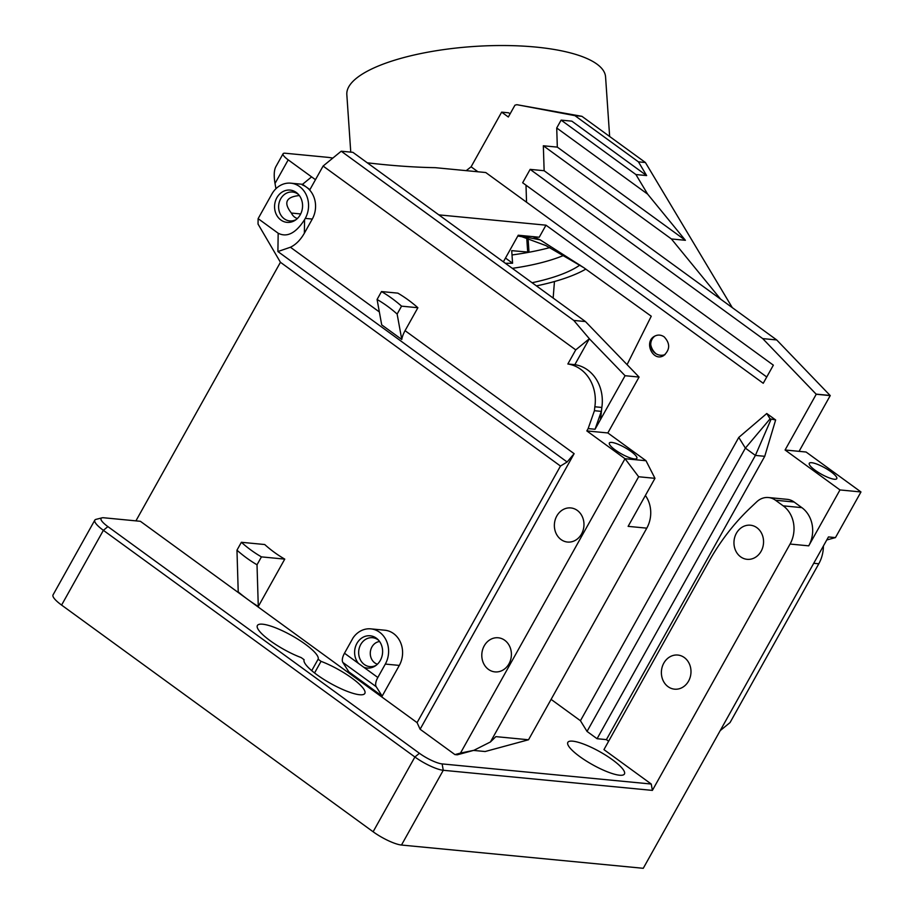 <?xml version="1.0" encoding="UTF-8"?>
<svg xmlns="http://www.w3.org/2000/svg" width="914" height="914" viewBox="0 0 914 914"><rect width="100%" height="100%" fill="white"/><g stroke="black" fill="none" stroke-linecap="round" stroke-linejoin="round"><path stroke-width="1.37" d="M564.258 255.177A101.888 30.927 -3.9 0 1 512.32 268.339M579.933 265.037A101.888 30.927 -3.9 0 1 532.085 282.723M505.419 263.323L512.571 263.221L511.714 250.653L527.698 252.047L526.738 238.028M536.427 285.888A113.93 34.583 176.1 0 0 585.828 269.104M523.322 236.955L517.804 236.018M512.571 263.221L505.488 258.034M512.011 254.96A115.781 35.143 176.1 0 0 528.212 252.401A115.781 35.143 176.1 0 0 550.022 247.545M528.075 238.474L529.012 252.253M297.37 218.526A11.574 9.985 95.5 0 1 294.731 217.189A11.574 9.985 95.5 0 1 291.395 213.053L291.383 213.053C283.283 202.725 285.945 196.887 299.358 195.55M291.395 213.053L300.683 213.945M615.179 449.928A15.744 3.61 29.2 0 0 636.715 458.554A15.744 3.61 29.2 0 0 624.868 447.54A15.744 3.61 29.2 0 0 609.272 443.221A15.744 3.61 29.2 0 0 615.179 449.928M639.069 377.059L585.451 321.557L573.786 320.437L341.219 151.21L323.099 166.051L575.74 349.879L567.857 363.989A37.691 32.516 95.5 0 1 594.843 406.776L594.42 410.706L588.148 428.586L595.048 429.26L625.073 375.711L639.069 377.059L607.833 432.95L646.004 460.725L625.016 458.714L460.485 753.09L473.898 750.314L490.43 741.962L638.646 476.754L625.016 458.714L586.834 430.928L607.833 432.95M595.048 429.26L601.332 411.38L600.441 419.617M575.74 349.879L589.336 338.751L625.073 375.711M589.336 338.751L574.849 364.663A37.691 32.516 95.5 0 1 601.835 407.45L600.532 419.629M378.59 640.234A14.51 12.51 -84.5 0 0 375.962 638.612A14.51 12.51 -84.5 0 0 360.105 645.752A14.51 12.51 -84.5 0 0 364.298 664.489A14.51 12.51 -84.5 0 0 373.289 666.375A14.51 12.51 -84.5 0 0 376.191 665.278M377.413 664.204A11.574 9.985 95.5 0 1 374.774 662.867A11.574 9.985 95.5 0 1 370.604 650.414A11.574 9.985 95.5 0 1 379.596 641.525M381.504 291.566L377.082 299.472A143.567 123.836 95.5 0 1 397.133 314.062L401.554 306.156A152.832 131.833 -84.5 0 0 381.504 291.566L397.83 293.131A152.832 131.833 95.5 0 1 417.881 307.732L401.554 306.156M298.547 194.556A14.51 12.51 -84.5 0 0 295.919 192.934A14.51 12.51 -84.5 0 0 280.061 200.063A14.51 12.51 -84.5 0 0 284.254 218.8A14.51 12.51 -84.5 0 0 293.245 220.685A14.51 12.51 -84.5 0 0 296.147 219.589M377.825 677.48L344.487 653.224A11.574 5.221 126 0 0 342.864 662.456L348.817 671.847L382.166 696.114L376.214 686.722A11.574 5.221 -54 0 1 377.825 677.48L385.32 664.078A23.158 19.971 -84.5 0 0 370.833 628.866A23.158 19.971 -84.5 0 0 353.078 637.858L344.487 653.224M363.783 667.266A16.212 13.984 -84.5 0 0 375.243 665.952A16.212 13.984 -84.5 0 0 377.802 639.4A16.212 13.984 -84.5 0 0 358.494 641.057A16.212 13.984 -84.5 0 0 358.448 663.381M567.857 363.989L574.849 364.663M594.843 406.776L601.835 407.45M594.42 410.706L601.332 411.38M504.734 640.28A17.138 14.784 95.5 0 1 510.526 660.194A17.138 14.784 95.5 0 1 494.954 671.893A17.138 14.784 95.5 0 1 481.884 653.419A17.138 14.784 95.5 0 1 498.244 637.778A17.138 14.784 95.5 0 1 504.734 640.28M577.305 510.423A17.138 14.784 95.5 0 1 583.098 530.337A17.138 14.784 95.5 0 1 567.525 542.048A17.138 14.784 95.5 0 1 554.455 523.573A17.138 14.784 95.5 0 1 570.804 507.933A17.138 14.784 95.5 0 1 577.305 510.423M775.643 419.972L770.068 418.863L745.378 448.123L755.398 455.412L764.732 456.315L606.405 739.62L597.071 738.718L587.039 731.429L745.378 448.123L738.775 437.418L766.766 413.516L775.643 419.972L764.732 456.315M770.97 419.526L755.398 455.412L597.071 738.718M815.094 470.219A15.744 3.61 29.2 0 0 836.63 478.845A15.744 3.61 29.2 0 0 824.782 467.819A15.744 3.61 29.2 0 0 809.198 463.512A15.744 3.61 29.2 0 0 815.094 470.219M684.323 657.554A17.138 14.784 95.5 0 1 690.116 677.468A17.138 14.784 95.5 0 1 674.543 689.167A17.138 14.784 95.5 0 1 661.473 670.693A17.138 14.784 95.5 0 1 677.834 655.052A17.138 14.784 95.5 0 1 684.323 657.554M756.895 527.698A17.138 14.784 95.5 0 1 762.676 547.612A17.138 14.784 95.5 0 1 747.115 559.322A17.138 14.784 95.5 0 1 734.045 540.848A17.138 14.784 95.5 0 1 750.394 525.207A17.138 14.784 95.5 0 1 756.895 527.698M823.411 545.955A32.424 27.968 95.5 0 1 818.795 563.778L730.058 722.563L720.198 730.629M655.955 353.684A15.287 14.75 59.4 0 1 650.779 344.932M655.075 335.952A10.648 10.271 -120.6 0 0 665.072 354.598M350.759 152.124L346.829 94.61A129.674 39.359 -3.9 0 1 428.403 52.075A129.674 39.359 -3.9 0 1 605.571 76.913L609.649 136.494M543.339 145.772L671.402 238.954L720.62 299.141L544.138 170.724L543.339 145.772L557.323 147.12L556.717 127.983L647.66 194.156L635.916 174.551L646.644 175.579L638.429 161.847L574.917 115.644L581.921 116.318L516.833 104.687L574.917 115.644M556.717 127.983L561.116 120.122L635.916 174.551M557.323 147.12L685.397 240.302L647.66 194.156M671.402 238.954L685.397 240.302M573.786 320.437L589.45 338.831M664.17 336.855C670.27 343.447 670.133 349.662 663.781 355.523C653.19 362.39 643.422 342.224 654.447 336.295C657.726 334.513 660.971 334.707 664.17 336.855M651.259 316.21L627.073 364.64M554.455 281.523L553.153 298.055M532.816 236.623L540.231 239.902L518.067 235.526M540.231 239.902L583.738 267.642L651.248 316.21M544.138 170.724L530.143 169.376L522.659 182.754L773.358 365.166L763.236 383.274L545.978 225.175L539.237 237.24L518.249 235.218L503.374 261.827M801.852 507.636L783.195 505.842L775.483 500.232L794.14 502.026L801.852 507.636A27.786 23.97 95.5 0 1 808.73 545.841L839.977 489.938L860.965 491.961L835.453 537.603L828.461 536.929L643.262 868.3L401.486 845.039L443.267 770.285L652.39 790.393L790.073 544.047L808.73 545.841M652.39 790.393L651.248 784.029L603.948 749.617L708.99 561.402A222.296 191.746 95.5 0 1 750.577 507.636L756.781 501.775A18.52 15.984 95.5 0 1 768.468 497.536A18.52 15.984 95.5 0 1 775.483 500.232M768.468 497.536L787.125 499.33A18.52 15.984 95.5 0 1 794.14 502.026M770.068 418.863L766.766 413.516M638.646 476.754L654.972 478.33L628.124 526.361L646.792 528.155A27.786 23.97 -84.5 0 0 645.387 495.491M490.43 741.962L495.868 736.627L528.521 739.769L646.792 528.155M654.972 478.33L646.004 460.725M586.834 430.928L588.148 428.586M341.219 151.21L352.884 152.33L585.451 321.557M315.467 179.692L311.605 176.882L302.545 184.308L306.556 187.221A23.158 19.971 95.5 0 1 312.28 219.063L304.362 233.219L304.568 219.668L305.276 218.389A23.158 19.971 -84.5 0 0 290.789 183.177L302.443 184.297A23.158 19.971 95.5 0 1 302.545 184.308L302.226 184.879A23.158 19.971 95.5 0 1 306.556 187.221L309.903 189.655L323.099 166.051M377.082 299.472L381.709 324.881L401.772 339.471A18.52 8.352 -54 0 1 405.062 330.662L417.881 307.732M397.133 314.062L401.772 339.471M280.872 220A16.212 13.984 -84.5 0 0 295.199 220.263A16.212 13.984 -84.5 0 0 297.758 193.711A16.212 13.984 -84.5 0 0 277.41 196.818A16.212 13.984 -84.5 0 0 280.872 220M236.966 550.182A152.832 131.833 -84.5 0 0 257.017 564.783L261.438 556.877A143.567 123.836 95.5 0 1 241.376 542.288L236.966 550.182L238.223 591.906A199.138 171.775 95.5 0 0 248.014 599.607A199.138 171.775 95.5 0 1 248.014 599.607L248.025 599.618A199.138 171.775 95.5 0 0 258.285 606.496L257.017 564.783M314.553 672.967L321.043 661.348L318.118 659.223L311.731 670.659M321.043 661.348A34.732 7.975 -150.8 0 1 352.301 678.394A34.732 7.975 -150.8 0 1 364.835 693.44A34.732 7.975 -150.8 0 1 330.982 683.649A34.732 7.975 -150.8 0 1 304.111 659.725L301.186 657.589A34.732 7.975 -150.8 0 1 269.927 640.543A34.732 7.975 -150.8 0 1 257.394 625.496A34.732 7.975 -150.8 0 1 291.246 635.287A34.732 7.975 -150.8 0 1 318.118 659.223M612.46 759.763A32.424 7.438 -150.8 0 1 624.433 774.009A32.424 7.438 -150.8 0 1 592.512 764.687A32.424 7.438 -150.8 0 1 567.834 742.374A32.424 7.438 -150.8 0 1 612.46 759.763M460.485 753.09L454.944 754.598L420.109 729.246L574.129 453.675L405.062 330.662M304.568 219.668C295.862 233.196 287.065 237.72 278.176 233.23L277.902 251.544L290.423 247.237C295.862 244.621 300.5 239.948 304.362 233.219M454.944 754.598L457.274 754.815L473.898 750.314M473.532 750.417L485.14 751.525L528.521 739.769M587.039 731.429L580.436 720.723L738.775 437.418M651.248 784.029L442.125 763.91A18.52 4.25 -150.8 0 1 419.423 753.285L107.898 526.613A18.52 4.25 -150.8 0 1 102.002 517.85A18.52 4.25 -150.8 0 1 103.865 517.781L140.39 521.3L248.014 599.607M102.002 517.85L96.004 519.369A23.158 5.313 29.2 0 0 94.816 520.146A23.158 5.313 29.2 0 0 103.373 530.326L414.899 756.998A23.158 5.313 29.2 0 0 443.267 770.285L442.125 763.91M783.195 505.842A27.786 23.97 95.5 0 1 790.073 544.047M785.08 449.996L816.236 394.254L830.232 395.602L799.076 451.345L785.08 449.996L839.977 489.938M799.076 451.345L806.079 452.019L860.965 491.961M826.759 539.957L835.453 537.603M830.232 395.602L776.706 339.951L762.71 338.603L816.236 394.254M720.62 299.141L776.706 339.951M530.143 169.376L762.71 338.603M516.833 104.687L514.936 105.201L508.333 117.003L501.649 112.136L508.641 112.81L510.092 113.862M581.921 116.318L645.421 162.521L638.429 161.847M732.297 307.641L645.421 162.521M561.116 120.122L571.844 121.151L646.644 175.579M367.279 162.806A1367.15 313.776 -150.8 0 0 435.281 167.673L485.757 172.529L526.544 202.211L525.996 185.188M526.544 202.211L766.755 376.991M580.436 720.723L551.096 699.381M606.405 739.62L608.621 741.231M438.846 214.87L545.978 225.175M290.789 183.177A23.158 19.971 -84.5 0 0 271.858 194.065L258.125 218.64L258.034 224.056L280.438 262.295M277.902 251.544L567.126 461.993L574.129 453.675M278.176 233.23L258.125 218.64M241.376 542.288L264.706 544.527A143.567 123.836 -84.5 0 0 284.757 559.117L258.285 606.496M284.757 559.117L261.438 556.877M420.109 729.246L417.081 722.631L248.025 599.618M567.126 461.993L560.476 466.049L417.081 722.631M370.833 628.866L384.817 630.214A23.158 19.971 95.5 0 1 399.315 665.415L385.32 664.078M382.166 696.114L399.315 665.415M419.423 753.285L414.899 756.998L373.118 831.763L61.592 605.079L103.373 530.326L107.898 526.613M373.118 831.763A23.158 5.313 29.2 0 0 401.486 845.039M466.209 170.655L471.098 166.805L501.649 112.136M477.942 171.775L471.098 166.805M332.833 158.076A1367.15 313.776 -150.8 0 1 328.663 157.425L285.179 153.232A13.893 3.188 -150.8 0 0 283.077 153.758L275.731 166.908C274.006 170.415 273.766 175.945 275.011 183.474L275.959 188.695M275.011 183.474L288.207 159.859A13.893 3.188 -150.8 0 1 283.077 153.758M288.207 159.859L311.605 176.882M560.476 466.049L280.438 262.284L135.923 520.866M94.816 520.146L53.035 594.911A23.158 5.313 29.2 0 0 61.592 605.079M312.28 219.063L305.276 218.389M342.864 662.456L376.214 686.722M379.367 311.96L290.423 247.237M813.723 563.287L818.795 563.778M830.22 395.488L816.225 394.14M519.86 235.961L545.921 245.592L583.738 267.642"/></g></svg>
